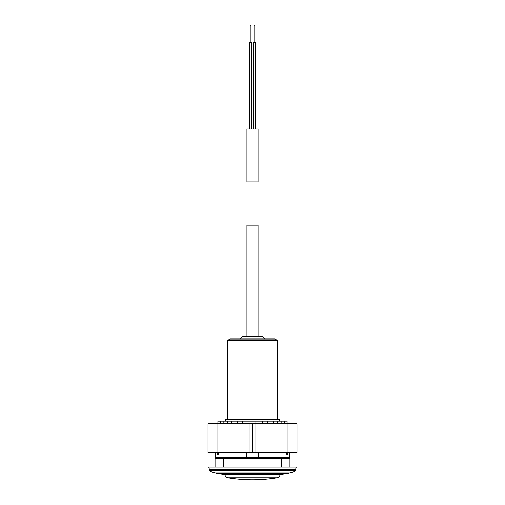<?xml version="1.0" encoding="UTF-8"?>
<svg xmlns="http://www.w3.org/2000/svg" width="505" height="505" viewBox="0 0 505 505"><rect width="100%" height="100%" fill="white"/><g stroke="black" fill="none" stroke-linecap="round" stroke-linejoin="round"><path stroke-width="0.76" d="M258.181 452.758L258.181 456.962L246.819 456.962L246.819 452.758M252.5 423.727L252.5 452.758L254.968 452.758L254.968 421.132L217.901 421.132L217.901 423.727L208.022 423.727L208.022 452.758L217.901 452.758L217.901 423.727L254.968 423.727L254.968 421.132L262.474 421.132L262.474 423.727M250.032 423.727L250.032 452.758L252.5 452.758M229.049 467.093L229.049 458.199L223.286 458.199L223.286 467.093M281.683 458.199L275.951 458.199L275.951 467.093M215.433 452.758L215.433 457.454L289.567 457.454L289.567 452.758M281.714 467.093L281.714 458.199L289.939 458.199L289.939 467.093M215.805 457.454L215.061 458.199L223.286 458.199M229.049 458.199L275.951 458.199M208.773 467.093L296.227 467.093L295.501 469.814L209.499 469.814L208.773 467.093M217.63 473.69L287.37 473.69L282.156 474.384L222.844 474.384L217.63 473.69L211.898 472.143L209.468 470.628L209.84 469.814M223.463 474.384L281.537 474.384M288.469 452.758L287.427 454.241L286.764 454.241L285.723 452.758M219.277 452.758L218.236 454.241L217.573 454.241L216.531 452.758M225.318 421.132L225.318 419.522L279.682 419.522L279.682 421.132M246.939 336.368L246.939 225.167L258.061 225.167L258.061 336.368M240.146 338.842L242.615 336.368L262.385 336.368L264.854 338.842M229.27 339.827L230.261 338.842L274.739 338.842L275.73 339.827M227.591 419.522L227.591 340.32L228.083 339.827L276.917 339.827L277.409 340.32L277.409 419.522M254.968 452.758L296.978 452.758L296.978 423.727L287.099 423.727L287.099 421.132L262.474 421.132M223.854 421.132L223.854 423.727M231.599 421.132L231.599 423.727M242.526 421.132L242.526 423.727M273.401 421.132L273.401 423.727M281.146 421.132L281.146 423.727M250.032 452.758L217.901 452.758M287.099 452.758L287.099 423.727L254.968 423.727M227.976 477.749A151.109 151.109 0 0 0 277.024 477.749L227.976 477.749C226.051 477.282 225.015 476.063 224.87 474.088M252.5 181.92L258.061 181.92L258.061 129.04L246.939 129.04L246.939 181.92L252.5 181.92M255.7 129.04L255.7 42.546L253.232 42.546L253.232 129.04M251.768 129.04L251.768 42.546L249.3 42.546L249.3 129.04M254.047 42.546L254.047 25.25L254.886 25.25L254.886 42.546M250.114 42.546L250.114 25.25L250.953 25.25L250.953 42.546M209.468 470.628L295.532 470.628L295.16 469.814M211.898 472.143L293.102 472.143L295.532 470.628M227.591 340.32L277.409 340.32M289.195 457.454L289.939 458.199M215.061 458.199L215.061 467.093M287.37 473.69L293.102 472.143M220.35 423.727L220.35 421.132M227.313 423.727L227.313 421.132M237.735 423.727L237.735 421.132M267.265 423.727L267.265 421.132M277.687 423.727L277.687 421.132M284.65 423.727L284.65 421.132M277.024 477.749C278.949 477.282 279.985 476.063 280.13 474.088"/></g></svg>
